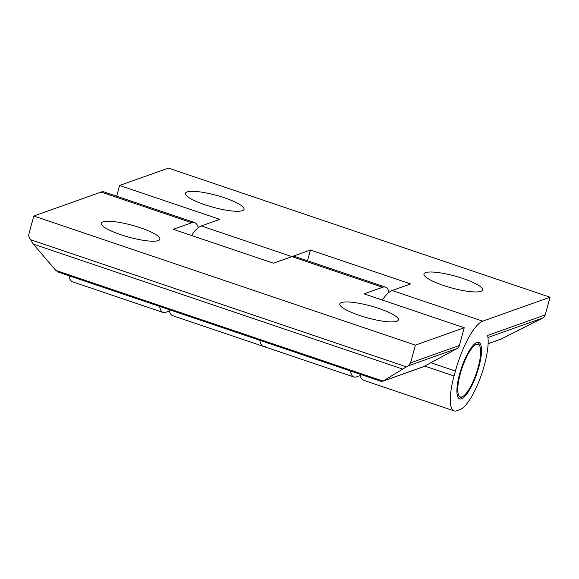 <?xml version="1.0" encoding="UTF-8"?>
<svg xmlns="http://www.w3.org/2000/svg" width="579" height="579" viewBox="0 0 579 579"><rect width="100%" height="100%" fill="white"/><g stroke="black" fill="none" stroke-linecap="round" stroke-linejoin="round"><path stroke-width="0.87" d="M224.493 197.823A30.369 6.174 -164.7 0 1 244.027 209.308A30.369 6.174 -164.7 0 1 204.973 204.771A30.369 6.174 -164.7 0 1 185.439 193.285A30.369 6.174 -164.7 0 1 224.493 197.823M463.012 278.506A30.369 6.174 -164.7 0 1 482.546 289.999A30.369 6.174 -164.7 0 1 443.492 285.454A30.369 6.174 -164.7 0 1 423.958 273.968A30.369 6.174 -164.7 0 1 463.012 278.506M476.922 342.428A29.847 8.178 108.7 0 0 460.493 371.009A29.847 8.178 108.7 0 0 459.646 398.888A29.847 8.178 108.7 0 0 461.499 398.801A29.847 8.178 108.7 0 0 477.928 370.213A29.847 8.178 108.7 0 0 478.775 342.341A29.847 8.178 108.7 0 0 476.922 342.428M500.712 339.258L542.849 317.965A5.233 4.921 -109.6 0 0 545.201 314.94L550.05 297.208L168.424 168.105L119.621 185.475L219.803 219.361L201.289 225.948A47.123 12.912 108.7 0 0 191.475 235.479M550.05 297.208L482.741 321.164A47.123 12.912 108.7 0 0 455.42 371.059L454.066 376.003A41.891 11.479 108.7 0 0 454.102 410.895A41.891 11.479 108.7 0 0 456.708 410.772L460.073 409.577A41.891 11.479 -71.3 0 0 484.355 365.226A41.891 11.479 -71.3 0 0 487.916 337.173A41.891 11.479 -71.3 0 0 487.619 335.429L545.201 314.94M307.5 260.76L310.438 250.027L410.612 283.913L392.106 290.499A47.123 12.912 108.7 0 0 382.292 300.031M169.177 309.642A41.891 11.479 108.7 0 0 172.658 315.685L263.293 346.343A41.891 11.479 -71.3 0 1 259.812 340.3A41.891 11.479 108.7 0 0 263.293 346.343A41.891 11.479 108.7 0 0 265.891 346.228M359.986 374.193A41.891 11.479 108.7 0 0 363.467 380.229L454.102 410.895M201.289 225.948L291.925 256.613L310.438 250.027M119.621 185.475L116.683 196.209M359.356 315.403A30.369 6.174 -164.7 0 1 339.822 303.91A30.369 6.174 -164.7 0 1 378.876 308.455A30.369 6.174 -164.7 0 1 398.41 319.941A30.369 6.174 -164.7 0 1 359.356 315.403M120.837 234.712A30.369 6.174 -164.7 0 1 101.303 223.226A30.369 6.174 -164.7 0 1 140.357 227.764A30.369 6.174 -164.7 0 1 159.891 239.257A30.369 6.174 -164.7 0 1 120.837 234.712M464.228 327.75L459.379 345.482L410.576 362.852L415.425 345.12L464.228 327.75L364.053 293.857L382.56 287.271A47.123 12.912 -71.3 0 1 385.491 287.141A47.123 12.912 -71.3 0 1 389.059 292.286M382.56 287.271L291.925 256.613A47.123 12.912 -71.3 0 1 294.849 256.475L385.491 287.141M415.425 345.12L33.799 216.018L101.115 192.062A47.123 12.912 -71.3 0 1 104.039 191.931L194.674 222.589A47.123 12.912 -71.3 0 1 198.25 227.742M291.925 256.613L273.418 263.199L173.237 229.313L191.75 222.727A47.123 12.912 -71.3 0 1 194.674 222.589M360.261 375.547A41.891 11.479 -71.3 0 1 359.892 375.691L356.526 376.886A41.891 11.479 -71.3 0 1 353.928 377.001A41.891 11.479 -71.3 0 1 350.447 370.965M169.452 310.995A41.891 11.479 -71.3 0 1 169.082 311.14L165.717 312.334A41.891 11.479 -71.3 0 1 163.112 312.457A41.891 11.479 -71.3 0 1 159.63 306.414M58.841 272.318L55.816 270.415L33.3 244.106L29.391 237.723A5.233 4.921 70.4 0 1 28.95 233.75L33.799 216.018M380.989 381.293L382.994 381.091L406.429 366.847L30.39 239.641M68.995 275.756A41.891 11.479 108.7 0 0 72.476 281.792L163.112 312.457M410.576 362.852L408.224 365.87L406.429 366.847M382.603 381.293L423.213 366.84A5.233 4.921 -109.6 0 0 423.871 366.543L457.026 348.507A5.233 4.921 -109.6 0 0 459.379 345.482M476.379 344.404A27.749 7.599 -71.3 0 1 479.788 346.104A27.749 7.599 -71.3 0 1 476.416 373.05A27.749 7.599 -71.3 0 1 462.737 396.506A27.749 7.599 -71.3 0 1 462.042 396.825A27.749 7.599 -71.3 0 1 460.291 373.788A27.749 7.599 -71.3 0 1 476.379 344.404M462.737 396.506L460.341 397.816A29.847 8.178 -71.3 0 1 459.588 398.157A29.847 8.178 -71.3 0 1 458.763 398.345M477.747 342.232A29.847 8.178 -71.3 0 1 478.674 343.615L479.788 346.104M430.848 362.743L455.42 371.059M392.106 290.499L482.741 321.164M424.725 366.08L454.066 376.003M542.849 317.965L487.952 337.499M501.769 338.816L488.119 343.68M191.75 222.727L101.115 192.062M402.593 369.033L33.3 244.106M457.026 348.507L408.224 365.87M423.871 366.543L382.994 381.091L55.816 270.415M500.922 339.178L488.111 343.738M353.928 377.001L263.293 346.343M381.098 381.329L58.645 272.253"/></g></svg>
